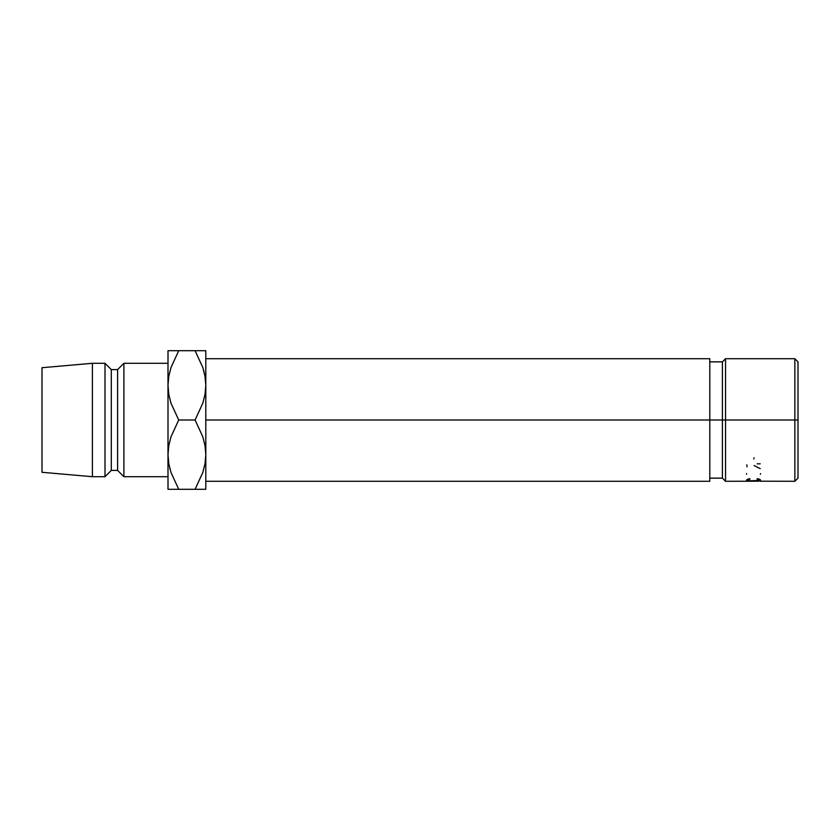 <?xml version="1.0" encoding="UTF-8"?>
<svg xmlns="http://www.w3.org/2000/svg" width="840" height="840" viewBox="0 0 840 840"><rect width="100%" height="100%" fill="white"/><g stroke="black" fill="none" stroke-linecap="round" stroke-linejoin="round"><path stroke-width="1.26" d="M794.85 420L794.85 481.288L794.85 420L722.4 420L722.4 478.139L722.4 420L205.8 420L205.8 489.3L205.8 385.35L205.8 420L709.8 420L709.8 358.712L709.8 481.288L709.8 420L722.4 420L722.4 361.862L722.4 420L725.55 420L725.55 481.288L725.55 420L794.85 420L794.85 358.712L794.85 420L798 420L794.85 420M798 478.139L798 420L798 478.139L794.85 481.288L760.2 481.205M168.095 382.2L168.777 376.31M205.706 382.2L205.023 376.31L205.706 382.2M205.706 457.8L205.023 463.691M168.095 457.8L168.777 463.691L168.095 457.8M749.312 478.695L750.11 478.989L747.894 480.123L749.48 480.795L758.814 480.501L759.034 479.829L756.956 478.989L757.743 478.695L760.379 479.756L760 480.617L748.472 480.89L746.561 479.934L749.312 478.695L746.519 480.102C746.823 480.816 749.133 481.152 753.459 481.089L760.547 480.102L757.743 478.695L756.956 478.989L759.171 480.102C759.014 480.721 757.134 481.016 753.543 480.984C750.025 481.005 748.146 480.721 747.894 480.123L750.11 478.989L749.312 478.695M709.8 478.139L722.4 478.139L725.55 481.288L758.835 481.205M123.9 476.7L168 476.7L123.9 476.7L123.9 363.3L123.9 476.7L117.6 470.4L123.9 476.7M168 363.3L123.9 363.3L117.6 369.6L117.6 470.4L117.6 369.6L111.3 369.6L111.3 470.4L117.6 470.4L111.3 470.4L111.3 369.6L105 363.3L105 476.7L111.3 470.4L105 476.7L105 363.3L92.4 363.3L92.4 476.7L105 476.7L92.4 476.7L92.4 363.3L42 367.71L42 472.29L92.4 476.7L42 472.29L42 367.71L92.4 363.3L105 363.3L111.3 369.6L117.6 369.6L123.9 363.3L168 363.3M205.023 350.7L178.721 350.7L170.982 367.553L168.767 376.383L168 385.35L168.767 376.383L170.982 367.553L178.721 350.7L170.993 350.7L205.8 350.7L195.079 350.7L202.787 367.447L205.002 376.247L205.8 385.35L205.8 350.7L205.8 385.35L205.034 394.317L202.818 403.147L195.079 420L202.787 436.748L205.002 445.546L205.8 454.65L205.034 463.617L202.818 472.447L195.079 489.3L178.721 489.3L171.014 472.553L168.798 463.754L168 454.65L168.767 445.683L170.982 436.853L178.721 420L171.014 403.253L168.798 394.454L168 385.35L168 454.65L168.767 445.683L170.982 436.853L178.721 420L171.014 403.253L168.798 394.454L168 385.35L168 350.7L168.787 350.7L168 350.7L168.787 350.7L168 350.7L168 489.3L178.721 489.3L170.993 489.3L178.721 489.3L171.014 472.553L168.798 463.754L168 454.65L168 489.3L168.777 489.3M171.014 367.447L178.721 350.7L171.014 367.447M178.721 350.7L169.512 350.7M169.785 468.363L170.016 469.245M178.721 489.3L204.288 489.3M202.787 472.553L195.079 489.3L202.787 472.553M205.013 489.3L202.808 489.3M204.015 371.637L203.784 370.755M195.079 350.7L202.787 367.447L205.002 376.247L205.8 385.35L205.034 394.317L202.818 403.147L195.079 420L178.721 420L195.079 420L202.787 436.748L205.002 445.546L205.8 454.65L205.034 463.617L202.818 472.447L195.079 489.3M168 350.7L170.993 350.7M709.8 361.862L722.4 361.862L725.55 358.712L725.55 420L725.55 358.712L794.85 358.712L798 361.862L798 420L798 361.862M754.005 457.8L753.827 458.976M760.547 473.613L760.421 474.254M746.634 474.212L746.519 473.56M747.044 466.841L746.865 464.846M760.2 468.636L754.047 465.507M760.2 463.827L757.218 463.827M748.23 481.205L746.865 481.205M752.336 481.205L753.7 481.205M747.894 479.094L747.894 480.123L747.894 479.094M759.171 479.094L759.171 480.102L759.171 479.094M205.8 481.288L709.8 481.288M205.8 358.712L709.8 358.712"/></g></svg>
